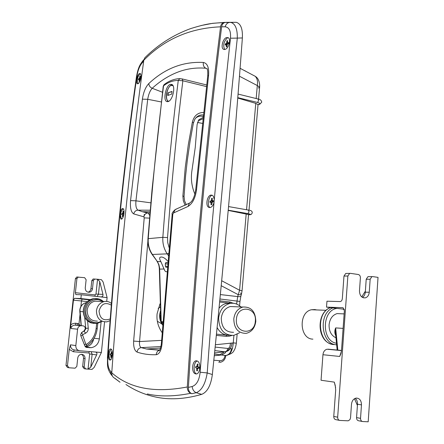 <?xml version="1.0" encoding="UTF-8"?>
<svg xmlns="http://www.w3.org/2000/svg" width="444" height="444" viewBox="0 0 444 444"><rect width="100%" height="100%" fill="white"/><g stroke="black" fill="none" stroke-linecap="round" stroke-linejoin="round"><path stroke-width="0.67" d="M157.354 321.267L161.838 323.881M223.193 336.069L216.333 335.409M237.745 98.035L255.761 103.38L258.036 104.629L258.885 104.384C260.445 103.802 259.984 103.158 257.514 102.459L237.773 97.652M228.21 210.417L249.384 214.718C250.938 214.469 250.449 214.102 247.919 213.608L228.227 210.195M214.28 355.749L221.451 354.995L225.691 355.516C230.109 355.172 232.634 350.971 233.261 342.907L233.916 335.375M160.118 307.07L158.147 308.419M225.963 351.704L225.219 352.952L221.451 354.995M214.446 354.14L219.675 354.745L223.31 352.725L224.004 351.909M230.497 343.19C229.776 348.773 227.905 351.642 224.88 351.815L214.802 350.638M236.63 304.068L237.679 296.592L239.588 290.248L246.181 214.03M258.38 88.045L259.612 87.157L257.304 85.542C257.925 81.38 257.215 78.294 255.167 76.274L253.813 75.558M248.535 214.813L242.058 290.764L239.588 290.248L221.689 280.736M240.487 292.968L241.453 294.139C241.314 294.699 240.232 294.872 238.212 294.672L221.212 285.703M237.118 334.304L236.352 343.179L233.261 342.907L215.396 344.749M232.451 348.601L231.402 348.795C230.847 352.569 228.987 354.8 225.818 355.5L225.691 355.516M240.076 68.293L255.167 76.274C259.118 78.471 259.862 83.905 259.612 87.157L258.58 99.134M249.006 210.184L258.036 104.629M215.162 347.075L227.739 348.457C227.461 350.333 226.54 351.448 224.969 351.803L214.569 352.93M167 271.772L165.69 271.634L164.763 270.679L160.878 261.633C159.157 258.68 159.241 257.143 161.128 257.032C163.087 256.943 165.329 258.358 167.849 261.272M168.132 101.571C172.688 100.516 175.974 86.042 171.845 84.449L170.213 84.388C165.795 85.675 162.92 100.011 166.622 101.498L168.132 101.571M160.878 261.633L157.331 261.538L158.88 264.546L159.607 267.954L161.216 321.623L162.992 321.678M168.398 255.555L167.222 253.863C163.936 248.956 162.476 243.445 162.843 237.335C166.833 183.655 171.978 131.341 178.266 80.392C172.855 80.508 167.954 82.329 163.553 85.853C157.32 135.464 152.214 186.38 148.241 238.589C147.874 244.533 149.301 249.889 152.525 254.656L157.331 261.538L152.214 254.556M203.197 116.467L202.697 116.356C200.039 115.806 197.674 116.411 195.604 118.176M182.134 78.915L182.856 80.78C176.607 131.679 171.506 183.944 167.549 237.573L167.754 242.702L169.103 247.586M162.915 322.633L161.894 322.605L162.82 323.387L161.216 321.623L161.894 322.605M201.204 123.143L202.447 123.421M167.344 267.271L165.934 267.26L165.446 266.123L165.307 263.764L165.812 262.565L167.632 262.643M206.51 86.591L182.856 80.78L178.266 80.392L179.764 78.682L182.362 78.971L206.693 84.976M164.385 84.432L163.991 84.749C170.191 79.609 177.467 78.549 179.764 78.682L180.475 78.66M163.991 84.749L163.231 86.225L163.991 84.749M194.883 194.139L194.233 192.474C191.486 185.209 190.737 177.805 191.997 170.252L195.249 147.452L197.119 124.492L198.829 119.786L203.097 117.41M202.447 123.41L197.469 122.439M172.017 91.414L168.01 92.835L167.749 95.493L171.75 94.095L172.017 91.414M171.995 91.597L168.01 92.835M168.304 92.907L168.06 95.382M255.322 321.201C257.054 306.732 237.307 304.384 236.419 319.175C234.737 333.91 254.617 335.819 255.322 321.201M233.788 318.936C234.682 312.548 237.729 308.58 242.929 307.032C251.16 306.682 255.455 311.438 255.816 321.301C254.906 327.894 251.726 331.901 246.276 333.339C238.256 333.427 234.093 328.627 233.788 318.936M231.008 303.28L226.44 303.38C223.56 304.062 221.09 305.672 219.031 308.219M240.903 306.948C237.657 303.818 233.944 302.664 229.764 303.496C223.443 305.389 219.73 310.19 218.637 317.91C218.992 329.626 224.054 335.453 233.827 335.387L239.505 332.778M234.993 306.715L230.297 306.532C225.164 308.047 222.15 311.932 221.262 318.187C221.556 327.672 225.663 332.373 233.577 332.295M217.122 327.517C219.963 332.756 224.004 335.331 229.243 335.242M161.783 323.787L161.416 323.798M226.529 37.574L228.144 37.651C231.269 38.972 228.788 48.49 225.102 49.401L223.543 49.317C220.452 48.013 222.849 38.567 226.529 37.574M196.625 360.85L197.025 360.944C201.487 362.049 200.283 374.914 195.793 373.892L195.449 373.809C191.014 372.71 192.163 359.94 196.625 360.85M125.957 384.498C134.737 390.381 144.361 394.5 154.834 396.853C169.053 400.094 184.671 399.256 201.698 394.355L196.231 392.724L191.808 393.717C189.466 392.568 188.323 390.465 188.378 387.401L192.152 386.513C196.598 384.976 199.262 380.208 200.15 372.222C204.368 314.413 209.002 257.798 214.041 202.381L214.302 199.478C219.358 144.133 224.753 90.382 230.486 38.217C230.98 31.074 229.198 27.267 225.147 26.801L221.628 26.784C221.978 24.525 223.082 23.094 224.936 22.483L223.865 22.522C222.011 23.127 220.907 24.559 220.557 26.823C190.099 28.077 164.513 39.216 143.801 60.251L144.816 57.792L145.554 57.076M214.041 202.381C213.203 205.45 211.849 207.182 209.973 207.57L208.941 207.409C205.145 206.133 207.065 195.232 211.116 195.071L212.448 195.354L213.309 196.17L214.302 199.478M139.41 73.56L140.16 73.532C142.008 74.27 140.226 82.884 138.051 83.705L137.324 83.722C135.503 82.995 137.246 74.442 139.41 73.56M110.734 348.984L110.911 349.028C113.392 349.717 112.393 360.75 109.918 360.023L109.768 359.979C107.315 359.285 108.281 348.335 110.734 348.984M143.656 61.305L142.419 62.554C139.705 65.634 137.845 70.302 136.83 76.546C130.525 121.084 124.958 166.561 120.119 212.981C120.674 210.395 121.467 208.913 122.5 208.53L122.977 208.586C125.136 209.313 123.687 218.997 121.401 219.125L120.946 219.064L119.869 215.423C115.063 261.882 111.044 309.307 107.803 357.692C107.487 364.435 108.453 369.014 110.706 371.434L111.788 372.383M159.979 303.846L157.087 313.797C156.432 320.562 158.125 326.856 162.165 332.673M114.83 378.271L120.035 382.234L114.424 378.088C112.565 376.984 111.677 375.219 111.76 372.794C129.581 388.511 154.762 393.234 187.296 386.963C187.235 390.015 188.378 392.124 190.731 393.284C174.448 396.564 159.968 396.792 147.291 393.967M190.731 393.284L191.808 393.717M207.281 68.814L205.772 68.232C195.848 67.41 186.391 68.759 177.411 72.278C168.426 75.819 160.023 81.158 152.214 88.289L162.482 92.241M150.227 210.201L138.034 210.162L142.535 211.766L148.052 212.942L149.994 212.948M133.638 341.086L144.217 217.882L143.889 216.833L133.711 213.903C131.036 212.199 129.987 207.764 130.558 200.594L142.391 99.184C143.473 92.141 145.615 86.924 148.829 83.539C164.935 68.409 183.128 61.389 203.396 62.465C207.42 63.298 209.146 67.588 208.575 75.336L196.531 189.688C195.41 197.913 192.596 203.491 188.084 206.416L173.46 213.009L172.816 214.247L161.966 344.378C161.239 350.605 159.341 354.051 156.266 354.712C149.345 354.95 142.94 354.068 137.046 352.075C134.543 350.704 133.411 347.041 133.638 341.086L139.571 341.536C139.216 344.844 139.782 346.875 141.281 347.635L146.548 349.023L159.635 350.061M111.76 372.794C119.469 263.681 130.153 159.501 143.801 60.251M187.296 386.963C195.149 260.434 206.238 140.382 220.557 26.823M161.3 101.948L147.713 99.295L135.947 200.827L150.86 202.836M200.899 25.58L212.593 23.327L224.792 22.383M225.857 22.35L236.297 22.311C240.765 23.687 242.79 28.899 242.374 37.945L237.307 38.106C225.768 144 215.734 255.611 207.209 372.943L212.354 374.531C224.453 257.032 234.46 144.833 242.374 37.945M212.354 374.531C210.878 385.442 207.326 392.052 201.698 394.355M188.378 387.401C196.22 260.695 207.304 140.487 221.628 26.784M200.15 372.222L207.209 372.943C205.411 383.832 201.754 390.426 196.231 392.724C193.856 391.597 192.496 389.527 192.152 386.513M225.147 26.801C225.835 24.442 227.184 22.988 229.182 22.439L230.952 22.45C235.342 23.815 237.462 29.032 237.307 38.106L230.486 38.217M142.419 62.554L143.146 60.406L143.767 59.774M136.83 76.546L136.43 76.945C123.687 166.655 114.019 260.212 107.437 357.62C107.842 364.23 106.044 367.221 111.611 375.252M120.119 212.981L119.869 215.423M107.803 357.692L107.437 357.62M110.706 371.434L110.939 374.042L112.399 376.024M236.297 22.311L224.936 22.483M161 346.531L141.281 347.635C138.939 348.002 137.529 349.484 137.046 352.075M148.829 83.539C148.962 85.748 150.089 87.335 152.214 88.289C150 90.681 148.501 94.35 147.713 99.295L142.391 99.184M130.558 200.594L135.947 200.827C135.514 205.866 136.208 208.98 138.034 210.162C135.797 210.328 134.354 211.577 133.711 213.903M149.994 212.976L147.563 212.976L148.174 212.97L149.778 215.54M188.084 206.416L189.36 203.174L190.215 202.675M173.46 213.009L175.252 209.529L176.601 209.03M172.816 214.247L172.15 214.474L161.316 344.267C160.451 348.795 159.651 350.915 158.919 350.621L159.585 350.127M161.966 344.378L161.316 344.267M156.266 354.712C156.443 352.431 157.465 350.927 159.324 350.199L146.548 349.023L160.595 348.041M144.217 217.882L149.567 218.126M150.094 211.76L142.535 211.766L147.563 212.976C145.582 213.375 144.356 214.663 143.889 216.833M111.222 349.228C108.575 352.791 108.303 356.366 110.417 359.945M112.321 355.283L111.788 355.206L111.494 355.716L111.322 357.426L110.845 357.353L110.845 355.061L112.332 355.178L110.861 355.067M112.332 355.156L110.845 355.061M110.112 354.95L110.223 353.851L110.956 353.962L111.25 353.446L111.727 353.485M112.399 354.173L111.882 354.096L111.722 353.518L111.899 351.809L111.422 351.742L111.25 353.446M110.406 354.972L110.517 353.896M112.243 355.144L112.343 354.168M111.333 357.287L110.845 357.353M123.227 208.763C120.407 211.888 119.869 215.318 121.612 219.059M123.865 214.374L123.365 214.446L122.899 216.65L122.427 216.716L122.594 215.074L122.466 214.585L121.678 214.68L121.789 213.625L123.282 213.031M123.432 211.488L122.982 211.316L122.816 212.959M122.982 211.316L123.46 211.25L123.415 213.375L124.009 213.309M121.972 214.641L121.789 213.625M123.821 214.38L123.876 213.853L122.072 213.669M140.249 73.765C137.446 76.662 136.702 79.987 138.017 83.722M140.565 79.021L139.86 79.792L139.699 81.38L139.211 81.568L139.277 79.57L138.439 79.87L138.545 78.854L139.588 77.944L140.099 78.066M140.193 76.562L139.749 76.362L139.588 77.944M139.749 76.362L140.232 76.163L140.071 77.75L140.72 78.272L140.215 78.172M140.776 77.95L140.26 78.161M138.739 79.754L138.545 78.854M140.393 79.088L138.828 78.921M197.225 361.022C193.59 361.788 192.929 372.949 196.476 373.887L195.449 373.809M195.649 367.854L195.765 366.555L196.786 366.705L197.358 364.091L198.013 364.185L197.83 366.206L198.068 366.894L199.128 367.055L199.006 368.359L197.985 368.204L197.591 368.809L197.408 370.823L196.753 370.723L196.664 368.009L199.023 368.187L196.664 368.009M195.976 367.876L196.093 366.605M198.135 368.076L198.24 366.922M197.43 370.574L196.753 370.723M198.002 364.341L197.724 364.147M197.413 370.801L197.081 370.746M212.226 195.277C208.669 195.51 206.782 206.099 210.04 207.559M212.243 198.679L211.616 198.379L212.282 198.279L212.282 200.782L213.409 200.649L213.298 201.898L212.265 202.042L211.699 204.651L211.033 204.745L211.033 202.242L209.912 202.37L210.029 201.126L211.05 200.982L211.438 200.311L212.104 200.427M211.616 198.379L211.438 200.311M210.245 202.325L210.351 201.182L210.029 201.126M212.404 202.026L212.465 201.398L210.351 201.182M213.342 201.404L212.465 201.398M211.938 198.435L212.271 198.385M228.194 37.679L227.467 37.834C223.726 41.359 222.794 45.249 224.675 49.506M227.472 41.236L226.867 40.887L227.528 40.615L227.495 42.918L228.671 42.507L228.566 43.701L227.533 44.117L227.145 44.844L226.973 46.692L226.312 46.959L226.346 44.65L225.18 45.06L225.286 43.873L226.312 43.457L226.695 42.729L228.605 43.257M226.867 40.887L226.695 42.729M225.508 44.927L225.596 43.956L225.286 43.873M227.45 44.161L225.596 43.956M227.178 40.97L227.511 40.837M75.73 323.226L75.613 325.113L74.659 325.125C72.466 325.53 71.212 326.656 70.896 328.499L70.763 324.925L72.672 323.682L75.347 323.199L79.015 323.798L78.438 325.391M101.11 322.05L99.345 338.883C98.479 343.911 95.749 346.847 91.142 347.691L86.447 347.43L85.037 346.348L80.858 335.897L80.658 334.426L82.24 332.045L83.694 331.307L85.27 328.937C85.298 327.184 84.527 326.146 82.961 325.818L80.725 325.707C78.965 326.101 77.922 327.267 77.589 329.198L75.83 345.582C75.78 348.534 77.073 350.261 79.704 350.766L95.366 352.02C96.836 352.325 97.264 353.296 96.642 354.939L92.124 354.24L90.77 367.127L96.642 354.939M68.637 367.699L67.521 367.482L65.978 365.451L75.413 278.649L76.745 277.028L84.621 277.672L86.13 279.742L85.254 287.901C85.353 290.909 86.78 292.352 89.533 292.224L87.995 292.191C89.66 291.719 90.637 290.565 90.937 288.717L91.797 280.619L93.123 279.004L97.547 279.243L99.778 281.64L98.446 294.283L97.042 296.498M94.677 278.993L93.345 280.608L91.797 280.619M89.533 292.224C91.203 291.752 92.186 290.587 92.48 288.733L93.345 280.608M78.255 277.012L76.917 278.632L75.413 278.649M75.397 292.696L95.033 294.905L95.976 294.072L97.547 279.243L101.46 279.72L103.136 282.045L107.104 297.619L81.302 294.738L75.852 294.577L75.397 292.696L76.917 278.632M65.978 365.451L67.471 365.734L69.242 349.389L70.502 344.827C70.452 347.746 71.734 349.45 74.342 349.955L79.149 350.682M67.471 365.734L69.014 367.776L75.086 368.187L76.834 366.405L77.728 358.075C78.116 355.905 79.304 354.656 81.291 354.323C83.783 354.462 85.037 355.894 85.054 358.63L84.171 366.927L85.686 368.947L88.045 369.114L89.644 353.985L88.889 352.974L73.382 351.742L69.242 349.389M104.568 321.933L101.382 352.503L94.183 367.371L92.03 369.391L88.045 369.114L90.77 367.127M106.704 301.421L107.104 297.619M85.331 368.881L84.149 368.653L82.64 366.644L83.516 358.375C83.622 356.449 82.884 355.1 81.313 354.323M70.763 324.925L73.454 300.177L74.459 298.324L80.891 298.551L90.348 299.589M81.302 294.738L80.891 298.551M76.745 277.028L77.334 276.989M93.123 279.004L93.678 278.976M79.015 323.798L80.053 314.141M80.875 306.504L81.468 300.965L73.454 300.177M77.395 323.382L77.289 325.274L74.659 325.125L80.725 325.707M101.149 296.953L102.564 296.536L103.075 294.866L99.778 281.64M101.382 352.503L95.366 352.02M77.522 325.302L82.961 325.818M74.459 298.324L82.123 299.084L81.468 300.965L87.368 301.604M110.073 320.651L106.799 321.878C100.067 321.9 96.614 318.176 96.442 310.711C97.242 305.783 99.833 302.73 104.212 301.548C106.876 301.065 109.28 301.698 111.422 303.435M97.364 321.101C90.731 321.123 87.329 317.471 87.168 310.151C87.956 305.328 90.509 302.336 94.827 301.176L98.762 301.332M110.206 318.936C103.519 321.29 99.8 318.626 99.045 310.944C101.215 303.796 105.295 301.859 111.289 305.122M339.327 420.335L335.936 419.674C334.493 419.414 333.771 418.337 333.76 416.444L335.686 389.954L335.253 385.52L334.299 382.123L321.045 380.253L322.954 354.717C323.343 351.704 324.708 349.872 327.045 349.223L341.503 350.449L328.083 349.173M362.182 421.439L358.685 420.779C357.287 420.524 356.576 419.463 356.565 417.599L357.498 404.223C357.603 401.67 356.854 399.705 355.256 398.324M344.205 309.268L326.512 307.12L326.956 301.21L340.182 301.559C341.364 301.409 342.08 300.421 342.33 298.596L343.972 276.063L345.732 273.465L346.525 273.41M362.387 297.391C364.097 296.353 365.068 294.622 365.307 292.191L366.211 279.248L367.948 276.679L368.687 276.629M333.76 416.444L337.668 417.188L347.863 276.024L343.972 276.063M326.512 307.12L342.513 307.675L343.201 307.881L344.372 310.783L341.469 350.877L340.875 353.813L339.704 356.46L341.442 351.182M367.948 276.679L372.649 276.595L378.033 277.378L368.187 421.8L362.665 421.534C361.261 421.278 360.55 420.213 360.539 418.337L361.471 404.884C361.361 400.466 359.612 398.196 356.221 398.074C353.524 398.69 351.942 400.766 351.481 404.295L350.527 417.837L349.95 419.63L348.196 420.818L339.849 420.435C338.406 420.174 337.679 419.092 337.668 417.188M345.732 273.465L350.427 273.354L358.291 274.503C359.684 274.886 360.384 275.996 360.395 277.827L359.474 290.92C359.707 295.76 361.682 298.068 365.401 297.846C367.638 297.08 368.925 295.21 369.264 292.241L370.163 279.226L366.211 279.248M349.622 273.415L347.863 276.024M371.906 276.645L370.163 279.226M365.384 291.114L361.716 296.914M354.479 398.712L357.414 405.455M316.622 309.94L314.84 309.551L311.56 309.74C298.424 311.993 299.323 338.617 312.587 339.133L312.903 339.155M341.258 313.78L337.079 313.597C332.495 315.051 329.831 318.77 329.087 324.764C328.971 331.218 331.263 335.57 335.964 337.812M335.736 335.514C334.532 333.244 334.504 330.708 335.647 327.911L335.536 333.438L337.157 350.039M231.718 335.553L229.243 336.208L226.035 336.324L216.339 335.392M223.049 336.058L226.035 336.324L226.806 335.148L227.234 335.181M246.553 209.746L255.761 103.38M227.739 348.457L229.52 347.73M240.892 296.159L239.96 301.437L219.93 298.984M231.402 348.795L230.17 348.662M144.233 214.446L144.067 216.078M220.357 294.572L237.679 296.592C239.704 296.792 240.781 296.609 240.92 296.048L241.419 294.25M256.182 98.535L257.304 85.542L239.46 76.229M230.675 303.324L219.636 301.987M216.461 334.149L226.806 335.148M229.121 301.909L230.886 302.259M233.494 303.274L229.176 301.926L219.752 300.821L229.176 301.926L229.609 303.152M213.825 360.234L219.974 360.733C222.755 360.628 224.42 358.946 224.98 355.694L225.003 355.4M219.974 360.733L218.864 362.409M224.98 355.694L225.802 355.749C225.258 359.518 223.277 361.732 219.874 362.393M248.257 210.045L249.078 211.71L247.919 213.608M228.555 206.582L248.507 210.09C251.06 210.301 252.309 211.205 252.242 212.798C251.709 214.186 250.971 214.807 250.016 214.663L249.384 214.718M257.986 98.979L258.669 100.438L257.514 102.459M261.727 102.175L259.729 104.285L258.885 104.384M244.877 70.651L245.382 71.101M160.34 311.699L159.834 314.424L160.972 322.005M161.044 322.166L162.737 325.03M183.983 196.403L182.873 196.032L185.226 167.793L188.306 144.683L192.374 122.05C194.067 115.712 197.819 112.521 203.63 112.471M164.125 268.986L159.341 269.125C159.235 265.945 158.464 263.375 157.015 261.433M167.549 237.573L162.843 237.335L147.941 238.683C147.586 244.566 148.99 249.828 152.148 254.468L167.222 253.863L168.587 253.391M202.697 116.356L203.252 115.94M185.17 205.322L183.328 200.871L182.873 196.032M203.363 114.946C199.778 114.646 196.936 116.084 194.838 119.264L193.467 122.866L192.374 122.05M167.66 264.086L165.307 263.764M165.446 266.123L167.46 266.389M165.812 262.565L167.765 262.831M193.406 122.96L190.038 141.564L187.285 160.6L185.581 176.04L184.044 196.342M198.091 120.912L202.947 118.776M172.988 85.681L171.201 85.42C166.733 86.685 164.558 101.182 168.837 101.226M147.88 241.203L139.571 341.536L161.599 340.37M195.693 190.032L196.531 189.688M207.72 76.018L208.575 75.336M205.772 68.232C203.729 67.066 202.936 65.14 203.396 62.465M111.805 354.029L110.972 353.962M111.5 355.683L111.022 355.644M112.326 355.244L111.788 355.206M123.959 213.753L122.522 213.52M123.055 215.146L122.594 215.074M139.311 79.604L139.866 79.737L139.277 79.57M140.598 78.865L139.294 78.549M139.827 80.092L139.377 79.987M197.946 366.794L196.809 366.711M197.597 368.759L196.936 368.709M197.175 366.106L197.835 366.156M199.017 368.281L197.985 368.204M211.039 202.248L211.943 202.409L211.033 202.242M213.342 201.387L211.05 200.982M211.855 202.919L211.211 202.808M226.407 44.705L227.139 44.905M228.005 43.923L226.312 43.457M227.106 45.282L226.479 45.11M227.639 42.924L228.61 43.19M78.938 324.053L80.325 325.668M82.64 366.644L84.171 366.927M83.516 358.375L85.054 358.63M75.83 345.582L70.502 344.827M70.896 328.499L77.589 329.198M90.937 288.717L92.48 288.733M82.123 299.084L89.688 299.922M89.76 299.883L88.561 300.627M77.289 325.274L81.507 325.685M102.986 294.394L95.976 294.072M99.345 338.883L94.078 338.25M89.716 347.702L85.625 347.119M93.734 338.811C92.691 343.467 90.004 346.17 85.675 346.914L91.142 347.691M91.103 351.681L92.124 354.24L89.644 353.985M88.889 352.974L89.338 351.537M73.382 351.742L74.342 349.955M95.033 294.905L95.144 296.281M101.981 321.484L97.142 323.46C88.967 323.448 84.776 318.931 84.582 309.901C85.553 303.957 88.695 300.261 94.006 298.812L98.74 298.945M102.209 301.47C96.182 296.636 86.469 301.62 85.853 310.017C84.604 318.725 93.851 325.668 100.816 321.384M95.887 298.607L92.813 298.773C87.512 300.216 84.377 303.907 83.405 309.834C83.361 317.843 86.93 322.388 94.095 323.465M86.391 302.619L86.125 302.669C82.662 303.579 80.614 305.955 79.981 309.795L81.28 325.663M81.352 332.767L82.884 334.554L82.651 335.176L85.797 344.194L86.408 344.422C91.991 340.759 95.227 335.464 96.132 328.538L96.659 323.521M83.25 311.755L79.809 311.505L81.119 325.646M81.385 332.728L83.733 331.285M87.585 320.957L88.256 328.171C88.345 330.414 87.474 332.073 85.637 333.155L84.166 331.335L85.731 328.971L85.736 328.349L85.27 328.299M85.637 333.155L82.884 334.554M86.408 344.422L86.563 345.976L85.009 346.27M88.256 328.171L85.736 328.349L84.715 317.366M97.785 323.343L97.225 328.638L96.132 328.538M84.377 344.699L85.797 344.194M80.814 335.781L82.651 335.176M339.704 356.46L322.954 354.717M356.565 417.599L360.539 418.337M357.498 404.223L361.471 404.884M365.307 292.191L369.264 292.241M342.862 307.731L342.513 307.675M335.625 387.64L334.299 382.123M337.124 308.408C321.845 309.823 321.217 341.164 336.497 343.251M336.646 344.805L336.519 344.794C321.079 344.305 318.043 313.564 332.867 307.892M330.536 307.609C315.384 312.765 318.087 344.05 333.744 344.55L333.966 344.572M343.095 328.388L335.647 327.911L337.817 350.1M344.322 309.757L343.029 309.124M242.058 290.764L241.453 294.139M239.96 301.437L239.582 305.777M236.352 343.179C235.786 346.786 234.993 349.25 233.966 350.582C233.278 352.658 230.564 354.301 225.818 355.5L221.578 354.978M214.446 354.107L219.675 354.745M214.802 350.621L224.969 351.803C227.356 351.415 229.021 350.471 229.964 348.962C230.841 347.924 231.535 345.948 232.057 343.034M248.601 214.818L249.439 214.724M261.732 102.131C261.372 100.305 260.195 99.273 258.208 99.034L238.056 94.078M258.092 104.751L259.257 104.418M247.93 72.444L244.211 70.479M162.726 325.13C160.378 322.078 159.368 318.503 159.696 314.419L160.317 311.311M167.466 101.693L166.622 101.498M184.044 196.348L184.504 200.766L186.308 204.762M163.231 86.225L152.053 189.494L147.941 238.683M160.911 321.695L159.341 269.125M172.289 84.76L171.467 84.959C167.493 86.458 164.163 97.891 168.159 101.559M226.44 303.38L229.764 303.496M230.297 306.532L242.929 307.032M143.928 59.607L143.146 60.406C139.899 64.724 138.228 67.149 136.43 76.945M223.865 22.522C213.292 23.354 209.435 22.755 190.609 28.61C173.271 34.954 158.008 44.683 144.816 57.792M159.207 350.544L158.93 350.56M120.946 219.064L121.367 219.131M109.768 359.979L110.223 360.012M137.324 83.722L137.69 83.811M208.941 207.409L209.884 207.576M223.543 49.317L224.292 49.523M207.098 68.959C207.664 69.697 207.875 72.033 207.725 75.974L195.699 190.01C194.389 197.397 192.28 201.787 189.36 203.174L175.252 209.529C172.672 211.882 171.634 213.531 172.15 214.474M196.698 368.015L199.023 368.193M228.605 43.223L227.561 42.935M226.346 44.65L227.139 44.872M101.837 296.919L100.477 296.881M91.248 322.977C85.692 320.718 83.05 316.339 83.322 309.829C84.288 303.912 87.451 300.227 92.813 298.773L94.006 298.812C97.541 298.196 100.666 299.095 103.38 301.515M79.809 311.505L79.82 309.795C80.442 305.96 82.545 303.585 86.125 302.669L86.341 302.675M104.212 301.548L94.827 301.176M97.225 328.638C96.265 336.13 92.741 341.891 86.652 345.915M363.314 297.802L365.401 297.846M341.492 350.605L327.045 349.223M341.02 353.346L340.875 353.813M330.958 343.934C316.8 340.037 316.317 312.404 330.475 307.598M311.56 309.74L326.146 310.317M344.144 313.908L337.079 313.597"/></g></svg>
